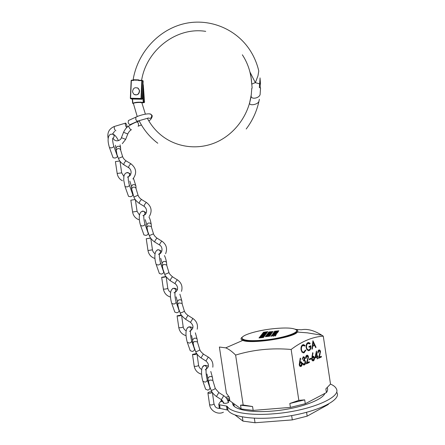 <?xml version="1.0" encoding="UTF-8"?>
<svg xmlns="http://www.w3.org/2000/svg" width="445" height="445" viewBox="0 0 445 445"><rect width="100%" height="100%" fill="white"/><g stroke="black" fill="none" stroke-linecap="round" stroke-linejoin="round"><path stroke-width="0.67" d="M242.992 336.553L241.552 337.683C240.561 338.795 240.973 339.702 242.792 340.408C250.796 344.33 294.178 337.705 297.377 332.076L297.655 331.675C298.183 330.602 297.371 329.767 295.213 329.172M296.064 329.445L301.337 329.778C307.25 328.566 314.092 330.385 321.868 335.23L323.276 336.159C312.679 336.832 301.971 341.265 291.141 349.459C271.734 347.801 253.227 349.675 235.622 355.077C232.034 351.467 228.736 349.058 225.721 347.857L219.391 347.028L226.377 393.213L229.309 397.19L229.854 400.789L241.123 408.977L253.166 410.401L290.413 407.392L305.281 403.732L326.424 392.585L325.862 388.852L330.507 384.063L323.276 336.159M304.391 358.431L303.301 357.624L302.122 359.41L303.173 356.84C303.952 356.573 304.497 357.046 304.797 358.253L304.508 360.072L305.576 361.752C305.698 363.359 305.303 364.422 304.386 364.939C303.523 365.239 302.906 364.711 302.528 363.348L302.934 363.165L303.451 364.071L304.297 364.132L305.181 362.002C304.836 360.912 304.291 360.578 303.54 360.995L303.423 360.205L304.391 358.431M311.077 358.993L309.375 359.755L309.258 358.97L310.96 358.208L311.077 358.993L309.353 359.605M316.957 357.179L314.899 358.103L316.44 351.038L317.229 356.234L317.724 356.011L317.841 356.784L317.341 357.007L317.602 358.737L317.218 358.915L316.957 357.179L314.938 357.936M301.026 349.714C300.792 347.322 301.343 345.676 302.672 344.786L305.081 345.476L304.797 346.082L302.828 345.554C301.721 346.271 301.259 347.623 301.449 349.598C301.888 351.595 302.733 352.384 303.974 351.978L305.392 350.009L305.815 350.315L304.096 352.763L302.022 352.218L301.026 349.714M311.939 349.18L312.93 340.731L316.072 347.406L315.65 347.589L314.643 345.454L312.668 346.293L312.368 348.997L311.939 349.18M290.413 407.392L289.823 403.482L298.834 400.367L304.697 399.849L305.281 403.732M298.834 400.367L291.141 349.459M306.138 347.606C305.904 345.198 306.444 343.557 307.762 342.678L310.148 343.262L309.892 343.957L307.912 343.44C306.839 344.146 306.377 345.465 306.533 347.406C307.022 349.392 307.89 350.176 309.136 349.764L309.253 349.709C310.126 349.225 310.554 348.213 310.543 346.677L309.069 347.3L308.952 346.522L310.821 345.732C311.127 348.057 310.638 349.642 309.364 350.488L307.072 349.942L306.138 347.606M320.139 351.85L318.948 350.76L317.869 353.08C317.713 351.578 318.03 350.554 318.826 349.998L318.887 349.97C319.694 349.731 320.233 350.282 320.511 351.622L319.288 357.157L321.273 356.261L321.385 357.024L318.486 358.336L320.139 351.85M311.706 359.148L312.651 352.696L313.019 352.974L312.318 356.54L312.763 356.267C313.575 356.039 314.12 356.59 314.398 357.93C314.537 359.388 314.198 360.361 313.38 360.856C312.551 361.095 311.99 360.528 311.706 359.148M308.074 357.179L306.828 356.078L306.099 358.286L305.693 358.464C305.537 356.935 305.871 355.878 306.705 355.299L306.772 355.266C307.612 355.015 308.174 355.572 308.463 356.946L307.167 362.63L309.242 361.69L309.358 362.475L306.321 363.849L308.074 357.179M299.224 364.75L300.236 358.125L300.614 358.403L299.874 362.069L300.342 361.785C301.193 361.54 301.76 362.102 302.044 363.47C302.183 364.967 301.827 365.968 300.976 366.485C300.102 366.736 299.518 366.157 299.224 364.75M234.938 414.912L242.959 421.12L255.035 422.75L292.304 419.902L307.161 416.153L328.226 404.511L328.594 403.926M328.226 404.511L328.176 404.166M306.583 412.326L307.161 416.153M292.304 419.902L291.647 415.558M254.334 418.144L255.035 422.75M242.959 421.12L242.314 416.837M326.424 392.585C327.565 391.005 327.898 389.531 327.431 388.151L327.325 387.439M289.823 403.482L304.697 399.849M241.123 408.977L240.55 405.178L252.582 406.546L253.166 410.401M240.55 405.178L243.17 404.995L252.582 406.546M243.17 404.995L235.622 355.077M312.829 341.17L316.072 347.406M312.668 346.293L314.643 345.454M312.357 346.282L312.056 348.986L312.368 348.997M313.119 342.216L312.807 342.205L312.451 345.42L314.32 344.769L313.119 342.216L312.768 345.426M308.474 342.461L310.148 343.262M309.831 343.251L309.653 343.74M308.402 343.29L308.035 343.384M307.723 343.373L307.601 343.434C306.527 344.135 306.065 345.459 306.221 347.395L306.533 347.406M306.221 347.395C306.583 349.064 307.289 349.892 308.341 349.876M309.047 347.167L310.543 346.677M310.527 345.86C310.788 348.124 310.299 349.664 309.053 350.476L309.219 350.56M308.908 350.549L308.279 350.71M303.44 344.552L305.081 345.476M304.769 345.47L304.591 345.848M303.418 345.376L302.967 345.492M302.65 345.481L302.517 345.543C301.41 346.266 300.948 347.612 301.132 349.586L301.449 349.598M301.132 349.586C301.454 351.244 302.133 352.084 303.167 352.095M305.337 350.187L305.815 350.315M305.498 350.304L303.779 352.752L304.096 352.763M303.779 352.752L303.145 352.913M318.676 350.732L317.941 352.896L318.253 352.907M319.126 349.898L320.511 351.622M320.2 351.611L318.976 357.14L319.288 357.157M320.978 356.389L321.385 357.024M321.073 357.012L318.542 358.158M316.234 351.706L316.912 356.223L317.229 356.234M317.435 356.145L317.841 356.784M317.029 356.99L317.291 358.726L317.602 358.737M316.345 353.146L316.033 353.135L315.238 356.973L316.84 356.412L316.345 353.146L315.55 356.985M312.613 352.896L313.019 352.974M312.702 352.963L312.006 356.528L312.318 356.54M312.991 356.195L314.398 357.93M314.087 357.914C314.22 359.371 313.886 360.35 313.069 360.845L313.38 360.856M312.963 357.024L312.485 357.068L311.789 358.987L312.824 360.111M314.014 358.142L312.796 357.079L312.101 358.998L313.286 360.072L314.014 358.142M312.485 357.068L312.796 357.079M311.789 358.987L312.101 358.998M310.666 358.342L310.766 358.976M306.555 356.045L305.782 358.27L306.099 358.286M307.039 355.188L308.463 356.946M308.151 356.929L306.85 362.614L307.167 362.63M308.947 361.824L309.358 362.475M309.047 362.458L306.382 363.665M302.984 357.613L302.211 359.215L302.528 359.232M303.429 356.762L304.797 358.253M304.486 358.242L304.196 360.055L304.508 360.072M304.196 360.055L305.098 360.506M304.786 360.495L305.576 361.752M305.259 361.735C305.381 363.343 304.986 364.405 304.069 364.922L304.386 364.939M304.069 364.922L303.718 365.022M302.667 363.281L303.451 364.071M303.14 364.055L303.707 364.205M304.085 360.856L303.523 360.889M300.197 358.314L300.614 358.403M300.303 358.392L299.557 362.052L299.874 362.069M300.603 361.707L302.044 363.47M301.732 363.454C301.871 364.945 301.51 365.951 300.659 366.469L300.976 366.485M300.564 362.558L300.058 362.603L299.324 364.577L300.386 365.718M301.643 363.693L300.375 362.614L299.641 364.594L300.876 365.679L301.643 363.693M300.058 362.603L300.375 362.614M299.324 364.577L299.641 364.594M228.124 401.69L228.691 402.007C228.574 402.63 227.445 403.081 225.298 403.365L223.117 402.986L223.585 402.397M226.716 398.581L229.442 398.08M229.648 399.443L227.423 399.805M336.976 392.635C342.044 401.39 309.475 415.313 273.914 417.777C249.962 419.713 231.038 416.147 227.918 410.145L220.125 408.432L219.246 407.865M330.479 384.096C333.667 385.442 335.652 387.072 336.426 388.98C341.465 397.557 308.869 411.314 273.319 413.828C249.372 415.797 230.465 412.354 227.367 406.474L227.918 410.145M232.518 402.725L232.752 404.277C234.37 409.656 250.769 412.882 271.834 411.124C297.004 409.272 322.241 400.506 324.906 393.38M233.864 403.977L233.275 405.256M225.698 397.318L228.763 396.495M222.656 400.806L220.92 400.945L221.727 399.91M229.765 400.233L227.695 400.4M219.268 407.982L218.784 404.054L220.464 401.568L223.045 401.334M227.885 400.895L229.843 400.723M218.718 404.377L219.58 404.817L220.125 408.432M227.045 409.723L226.494 406.068L219.58 404.817M226.494 406.068L227.367 406.474M221.004 401.518L220.92 400.945M129.044 125.835L128.772 126.007C128.255 126.742 130.969 130.429 131.208 129.818L131.464 129.656M138.072 126.224L138.551 126.024L138.334 123.12L136.921 121.852L136.376 122.058M131.214 129.818C129.857 130.585 128.711 131.981 127.771 134.001L123.549 132.282M126.992 127.348C127.098 125.59 126.619 124.166 125.557 123.076L125.329 123.182C125.173 124.906 125.646 126.347 126.742 127.492L126.831 127.492M129.284 120.139L128.394 120.539L128.193 122.798C129.067 124.466 130.051 124.917 131.147 124.161L137.828 121.179M122.636 156.673L120.45 149.47C119.655 148.597 118.62 148.374 117.341 148.808L116.184 150.232L117.029 154.732L118.431 158.403L122.636 156.673C123.193 158.248 124.35 159.649 126.102 160.884L126.085 160.879C124.472 162.119 123.749 163.432 123.91 164.817M116.184 150.232L116.223 150.671M119.955 161.162L121.685 172.855L117.174 173.467L115.416 161.607L119.833 160.984M126.085 160.879L130.913 163.782C129.295 165.067 128.577 166.386 128.755 167.726C130.48 168.983 131.253 170.752 131.075 173.033C130.302 174.696 131.275 175.447 127.381 177.177M112.474 133.917L113.108 134.195L110.616 134.268C109.364 134.835 108.569 136.137 108.23 138.178C108.052 139.902 107.785 141.972 109.459 147.618L113.086 157.753L115.021 158.053C116.623 157.58 117.413 156.99 117.391 156.273L113.809 146.132C112.952 143.357 112.579 140.859 112.691 138.645M153.492 233.836L151.217 226.427L148.163 225.893L146.945 227.306L147.696 231.255L149.303 235.622L153.492 233.836C153.948 235.255 155.127 236.696 157.035 238.147L156.979 238.164C155.555 239.61 154.81 240.901 154.743 242.036L159.516 244.961M146.945 227.306L146.984 227.623M150.594 238.042L146.255 238.748L150.655 238.131M157.13 238.214L161.841 241.145C160.417 242.636 159.672 243.927 159.61 245.017C163.131 247.014 162.792 253.489 158.442 254.301M141.076 211.965L142.472 211.091L143.646 211.247L141.894 211.458C138.3 212.96 138.962 220.803 140.603 225.515L143.941 234.927L145.954 235.422C147.551 234.949 148.307 234.27 148.23 233.391L144.931 223.969C144.008 220.403 143.646 217.683 143.846 215.819M138.067 195.255L135.836 187.951C135.063 187.128 134.034 186.928 132.755 187.351L131.564 188.775L133.867 197.013L138.067 195.255C138.623 196.84 139.791 198.264 141.571 199.521L141.527 199.521C140.014 200.867 139.279 202.169 139.324 203.421M131.564 188.775L131.603 189.153M135.236 199.56L130.836 200.183L135.236 199.56M141.688 199.599L146.372 202.469C144.859 203.855 144.124 205.156 144.18 206.369C146.005 207.809 146.783 209.639 146.516 211.859C145.71 213.483 146.616 214.151 142.923 215.742M127.042 172.493L128.399 172.727L126.258 172.883C124.989 173.45 124.183 174.74 123.843 176.76L123.743 180.264L125.034 186.566L128.516 196.34L130.485 196.735C132.087 196.267 132.86 195.633 132.81 194.832L129.373 185.053C128.477 181.871 128.11 179.268 128.271 177.244M168.916 272.418L166.602 264.897L163.571 264.43L162.325 265.815L162.987 269.358L164.739 274.226C164.5 274.693 169.15 272.679 168.855 272.535L168.916 272.418C168.966 273.297 170.162 274.749 172.493 276.768L172.426 276.801C171.091 278.353 170.34 279.638 170.168 280.65M165.946 276.523L161.668 277.307C162.887 277.441 164.355 277.241 166.068 276.701M172.56 276.818L177.305 279.827C175.975 281.412 175.219 282.697 175.046 283.676C177.705 285.434 179.463 290.591 173.978 292.843M156.312 250.863L157.43 249.817L158.837 249.767L157.508 250.001C153.82 251.503 154.576 259.713 156.173 264.458L159.371 273.508L161.418 274.098C163.015 273.625 163.754 272.907 163.643 271.951L160.489 262.889C159.555 258.968 159.193 256.131 159.421 254.368M184.341 310.994L181.983 303.368L178.979 302.967L177.7 304.319L178.729 309.041L180.169 312.829C180.003 313.447 184.631 311.405 184.297 311.144L184.341 310.994C184.836 312.49 186.038 313.953 187.946 315.377L185.593 319.271L190.449 322.308M181.293 314.993L177.088 315.861C178.328 316.145 179.791 315.95 181.477 315.277M171.62 289.712L172.86 288.41L173.962 288.299L173.111 288.505C169.267 290.112 170.229 298.634 171.742 303.395L174.796 312.09L176.882 312.779C178.473 312.301 179.196 311.545 179.057 310.504L176.053 301.799C175.163 298.5 174.807 295.53 174.991 292.888M203.404 353.992L203.393 353.981C201.435 352.479 200.228 351.005 199.761 349.564L197.363 341.838L194.387 341.499L193.08 342.806L193.842 346.555L195.605 351.428C195.505 352.206 200.117 350.132 199.733 349.759L199.761 349.559M212.805 367.208C213.394 362.97 211.887 359.593 208.293 357.085L203.321 354.07L201.023 357.891L205.918 360.99M196.634 353.452L192.496 354.409C193.764 354.849 195.233 354.659 196.89 353.847M186.972 328.51L188.691 326.969C184.747 328.621 185.849 337.505 187.312 342.327L190.215 350.666L192.346 351.45C193.931 350.977 194.643 350.176 194.476 349.058L191.623 340.764M211.036 390.026L211.036 390.026C211.013 390.955 215.597 388.852 215.169 388.368L218.829 392.568L216.459 396.517C213.583 394.353 211.776 392.19 211.036 390.026L209.678 386.494L208.483 381.454M212.927 380.759L212.743 380.303L209.79 380.03L208.455 381.287M211.976 391.9C210.274 391.689 208.928 391.967 207.937 392.735L207.91 392.952C209.2 393.541 210.669 393.369 212.304 392.423M205.623 389.186L207.809 390.126C209.389 389.648 210.085 388.808 209.89 387.612L207.186 379.68M260.286 87.726L260.125 84.483L260.481 84.072L255.347 82.664L257.95 75.9L258.767 71.039M251.236 94.796L251.152 95.63C250.557 100.286 260.675 98.05 260.158 93.572L260.542 88.043L259.335 87.52L260.047 78.381M145.387 114.165L141.822 102.634L141.488 102.673C139.841 102.122 133.261 102.773 133.389 103.468L133.389 103.468C131.737 102.973 138.501 101.638 141.349 102.445L141.488 102.673M251.731 84.044L251.108 77.719L249.951 72.04L255.347 82.664L251.731 84.044L251.965 84.333M132.321 99.024L132.61 103.223L133.411 103.585M133.934 102.84C136.159 102.194 138.556 102.044 141.137 102.395M133.405 103.318L132.866 103.379L132.543 99.029M141.872 102.878L144.219 102.617L143.24 102.222L141.66 102.445M141.148 102.389L141.143 102.089L141.532 102.411M260.125 84.483L259.524 84.494M142.6 93.572L143.24 102.222L143.685 101.866L144.536 102.211L143.023 84.544M131.164 80.478L131.52 80.156L133.444 80.189L133.567 80.501L131.375 80.462L130.563 98.228L140.998 98.462L141.827 80.634L138.584 80.584L138.701 79.872L138.072 80.2L134.279 80.139L133.684 79.733L133.567 80.501M133.684 79.733L138.701 79.872M138.584 80.584L141.927 80.323L141.827 80.634L142.3 80.701L141.471 98.523L142.333 98.885L143.162 81.129L141.922 80.328L138.979 80.278M251.775 88.472L252.143 88.077L251.375 79.694M259.374 99.279L258.99 101.015C258.723 104.28 249.534 106.355 249.573 103.14L249.884 101.961M138.072 80.2L134.279 80.139M143.001 80.818L143.162 81.129M139.413 90.552C138.979 94.44 137.088 95.647 133.739 94.168L132.532 91.948C132.983 88.032 134.891 86.836 138.256 88.371L139.413 90.552M137.483 87.86L138.378 88.427L139.541 90.608C139.368 93.956 137.75 95.33 134.674 94.735M264.947 339.997C282.158 338.278 298.667 332.988 296.526 330.173C294.234 327.898 286.458 327.414 273.197 328.716C256.837 330.407 240.272 335.458 242.13 338.478C244.016 340.703 251.62 341.209 264.947 339.997M242.214 339.057L242.13 338.478L242.214 339.057C244.105 341.293 251.714 341.81 265.042 340.597C282.247 338.884 298.756 333.583 296.615 330.752M274.281 334.584L276.217 334.835L275.027 335.335L275.783 334.785L274.192 334.673L272.062 335.28L272.557 335.53L272.245 335.63L271.611 335.33L272.64 334.868L276.234 334.712M272.824 333.767L273.124 333.338L277.446 332.877L272.824 333.767M273.753 332.448L274.103 331.953L278.381 331.492L278.047 331.987L277.602 332.037L277.891 331.62L276.573 331.759L276.284 332.176L275.844 332.226L276.134 331.809L273.753 332.448M259.001 337.978L259.274 337.627L263.651 337.16L263.384 337.51L259.001 337.978M260.826 336.581L264.38 336.192L261.148 336.598L264.13 336.526L261.449 336.865L259.752 336.904L260.826 336.581L264.347 336.236M263.368 334.946L265.365 335.018L264.269 335.374L264.931 335.024L263.29 335.007L261.271 335.463L261.538 335.664L260.831 335.508L261.771 335.185L265.376 334.963M261.721 334.495L261.983 334.162L266.26 333.705L266.01 334.034L261.721 334.495M262.795 333.127L266.599 332.715M263.468 332.27L267.812 331.642L264.386 332.476L267.3 332.32L263.195 332.621L266.533 332.092L263.479 332.259M265.476 336.515L265.732 336.17L270.104 335.702L269.854 336.047L265.476 336.515M267.245 335.452L266.193 335.435L267.284 335.124L270.771 334.896L267.245 335.452M269.548 333.705L271.595 333.722L270.549 334.134L271.144 333.789L269.52 333.761L267.484 334.228L269.041 334.323L267.033 334.329L269.548 333.705L271.595 333.722M268.285 332.743L272.368 332.543L267.907 333.255L269.381 332.966L268.285 332.743L272.134 332.582M269.698 332.137L268.663 332.126L269.726 331.825L273.135 331.592L269.698 332.137M268.329 332.688L268.574 332.359L272.829 331.903L268.329 332.688M267.612 333.65L272.101 332.916L267.612 333.65M266.889 334.623L271.022 334.423L266.499 335.146L267.996 334.851L266.889 334.623L270.788 334.462M266.049 335.741L270.449 335.219L268.825 335.447L270.182 335.591L265.798 336.081L268.068 335.53L266.049 335.741M265.342 336.693L269.275 336.275M262.945 332.938L267.223 332.421L262.945 332.938M262.539 333.455L266.833 332.943L264.82 333.483L266.527 333.349L262.261 333.811L264.38 333.528L264.608 333.233L262.539 333.455M261.677 334.551L265.765 334.356L261.271 335.074L262.939 334.551L261.677 334.551L265.531 334.395M260.603 335.925L264.975 335.402L262.917 335.958L264.653 335.825L260.319 336.292L262.478 336.008L262.711 335.702L260.603 335.925M260.436 337.393L259.385 337.371L260.492 337.054L263.985 336.826L260.436 337.393M274.571 331.297L278.882 330.757L277.368 331.425L276.423 331.241L274.231 331.775L276.49 331.147L274.571 331.297M273.586 332.688L277.936 332.148L276.412 332.816L275.438 332.76L275.566 332.476L273.586 332.688M272.763 333.845L276.812 333.811L272.156 334.707L273.708 334.334L273.998 333.922L272.763 333.845L276.662 333.845M270.933 336.437L271.305 335.908L275.705 335.441L275.349 335.964L274.893 336.014L275.194 335.569L273.842 335.714L273.536 336.159L273.08 336.203L273.391 335.764L271.695 335.942L270.933 336.437M269.726 331.825L268.669 332.098M269.114 332.081L269.742 332.081M269.748 332.115L270.176 332.014M270.182 332.048L271.572 331.686M271.578 331.72L272.24 331.581M272.245 331.62L273.13 331.614M272.212 331.837L272.702 331.647M268.363 332.682L268.574 332.359M268.58 332.398L272.802 331.942M267.957 333.227L269.381 332.966M269.842 332.888L271.406 332.643M267.818 333.416L272.073 332.955M270.404 334.128L271.144 333.861M267.478 334.312L268.641 334.317M268.786 334.167L269.192 334.123M267.05 334.312L268.046 333.934M268.051 333.973L269.553 333.744M266.549 335.118L267.996 334.851M268.457 334.774L270.043 334.523M267.284 335.124L266.199 335.408M266.65 335.413L267.295 335.391M267.3 335.43L267.74 335.324M267.745 335.363L269.169 334.985M269.175 335.024L269.859 334.879M269.865 334.918L270.766 334.918M269.815 335.146L270.321 334.963M266.099 335.719L270.421 335.257M270.221 335.541L268.825 335.447M265.865 336.036L268.068 335.53M265.515 336.509L265.732 336.17M265.737 336.203L270.076 335.741M269.442 336.092L269.609 335.808M267.645 336.281L267.818 336.003M269.375 336.181L269.792 336.136M263.779 332.248L267.784 331.681M267.295 332.026L264.647 332.142M267.317 332.304L264.386 332.476M263.512 332.599L266.533 332.092M262.995 332.916L267.195 332.465M266.7 332.632L267.1 332.587M266.805 332.982L262.583 333.4M266.538 333.333L264.82 333.483M262.311 333.789L264.38 333.528M264.386 333.566L264.608 333.233M261.76 334.49L261.983 334.162M261.988 334.201L266.227 333.744M261.326 335.046L262.761 334.779M263.223 334.707L264.797 334.456M264.174 335.363L264.925 335.068M261.271 335.541L261.699 335.625M260.837 335.541L261.771 335.185M261.777 335.219L263.368 334.979M260.653 335.903L264.942 335.447M264.669 335.808L262.917 335.958M260.37 336.27L262.478 336.008M262.483 336.042L262.711 335.702M260.214 336.859L260.842 336.871M260.848 336.909L264.096 336.565M260.831 336.62L259.763 336.871M260.492 337.054L259.391 337.343M259.841 337.349L260.492 337.332M260.497 337.366L260.937 337.266M260.942 337.299L262.389 336.921M262.394 336.954L263.078 336.815M263.084 336.848L263.985 336.854M263.023 337.088L263.535 336.898M259.04 337.972L259.274 337.627M259.279 337.66L263.618 337.199M262.973 337.555L263.156 337.266M261.171 337.744L261.36 337.46M274.632 331.252L278.854 330.796M274.304 331.714L276.49 331.147M277.43 331.386L278.392 330.88L276.974 331.036L276.829 331.341L277.43 331.386L278.392 330.88M276.829 331.341L277.424 331.347M273.786 332.448L274.103 331.953M274.109 331.992L278.353 331.531M277.636 332.031L277.891 331.62M275.872 332.22L276.134 331.809M273.647 332.643L277.914 332.187M275.438 332.76L275.566 332.476M275.861 332.699L277.441 332.276M272.857 333.761L273.124 333.338M273.13 333.377L277.419 332.916M272.223 334.651L273.708 334.334M273.714 334.367L273.998 333.922M274.187 334.245L275.961 333.939L274.409 333.917L274.187 334.245L275.961 333.906M274.893 335.308L275.772 334.879M272.04 335.374L272.474 335.558M271.617 335.369L272.64 334.868M272.646 334.907L274.287 334.623M270.966 336.431L271.305 335.908M271.311 335.947L275.678 335.48M274.927 336.008L275.194 335.569M273.119 336.203L273.391 335.764M319.744 354.671L320.055 354.682M307.662 360.066L307.973 360.083M114.565 126.402L114.27 126.491C114.081 128.227 114.56 129.656 115.694 130.786L115.889 130.73M127.754 134.051L125.646 139.385L121.424 137.672M138.567 126.007L141.427 124.973M149.231 113.842L150.944 114.298L151.689 115.45C151.662 117.997 150.51 118.837 148.224 117.97M136.793 116.707L135.953 117.113L135.758 119.394C136.637 121.079 137.622 121.541 138.712 120.784L148.28 118.075M120.695 149.982L120.601 148.146C120.378 146.533 119.254 145.96 117.235 146.427L116.095 147.74L116.117 148.296M118.431 140.609C116.673 137.06 114.899 134.918 113.108 134.195C114.543 135.669 114.448 137.021 112.819 138.239M109.459 147.618L111.4 147.896C113.019 147.423 113.825 146.833 113.809 146.132M131.069 163.877L130.908 163.782C136.443 168.26 137.105 173.328 132.91 178.99M147.985 250.518L152.468 249.845L150.783 238.309M151.434 226.844L151.222 224.547C150.944 223.195 149.848 222.75 147.935 223.212L146.755 224.942M146.255 212.805L143.646 211.247C145.432 212.666 145.443 214.062 143.679 215.43M140.603 225.515L142.628 225.988C144.236 225.509 145.009 224.836 144.931 223.969M161.98 241.19L161.885 241.134C166.386 244.427 167.62 248.633 165.59 253.75M132.582 211.998L137.082 211.353L135.369 199.738M136.064 188.413L135.914 186.344C135.658 184.859 134.546 184.352 132.582 184.82L131.436 186.622M130.741 174.262L128.399 172.727C129.99 174.179 129.94 175.553 128.249 176.837M125.034 186.566L127.014 186.945C128.627 186.466 129.417 185.838 129.373 185.053M146.527 202.542L146.405 202.464C151.372 206.252 152.385 210.869 149.437 216.303M163.382 289.028L163.387 289.061C164.639 289.239 166.107 289.033 167.793 288.455L166.191 276.885M166.797 265.276L166.53 262.772C166.235 261.532 165.151 261.143 163.282 261.599L162.075 263.256M161.763 251.342L158.837 249.767C160.862 251.114 160.951 252.532 159.11 254.023M156.173 264.458L158.236 265.025C159.844 264.553 160.595 263.835 160.489 262.889M177.433 279.838L177.36 279.794C181.482 282.736 182.856 286.597 181.477 291.386M178.784 327.531L178.79 327.581C180.08 327.909 181.549 327.709 183.201 326.986L181.605 315.455M192.874 318.47L190.488 322.336C194.087 325.773 193.786 328.783 189.581 331.364M182.166 303.707L181.838 300.998C181.532 299.874 180.464 299.535 178.629 299.986L177.388 301.565M177.266 289.862C176.298 288.716 175.196 288.193 173.962 288.299C176.27 289.523 176.465 290.963 174.54 292.615M171.742 303.395L173.845 304.069C175.447 303.59 176.187 302.834 176.053 301.799M194.181 366.029L194.187 366.096C195.516 366.574 196.99 366.38 198.604 365.512L197.013 354.025M208.293 357.085L205.935 361.001C209.495 364.244 209.261 367.197 205.223 369.856M197.536 342.138L197.141 339.24C196.835 338.217 195.778 337.927 193.976 338.367L192.702 339.874M192.763 328.36C192.079 327.22 190.827 326.719 189.019 326.864C191.656 327.898 191.973 329.345 189.97 331.202M187.312 342.327L189.453 343.101C191.055 342.622 191.773 341.827 191.606 340.714C190.71 337.126 190.36 334.017 190.555 331.38M209.573 404.516L209.584 404.605C210.958 405.239 212.432 405.056 214.006 404.038L212.421 392.596M223.735 395.711L221.382 399.666L223.841 403.337M212.899 380.57L212.449 377.482C212.137 376.565 211.091 376.32 209.322 376.748L208.015 378.172M202.358 367.259L204.199 365.473C207.042 366.357 207.442 367.798 205.395 369.784M202.859 381.209L205.056 382.138C206.658 381.654 207.359 380.82 207.164 379.624C206.263 375.758 205.907 372.493 206.113 369.839M142.784 89.679L143.685 101.866M139.914 102.222L141.143 102.089M144.219 102.617L144.536 102.211L144.219 102.617M143.262 84.667L143.034 84.361L143.245 84.695M141.104 98.885L130.674 98.645L131.575 99.007L141.972 99.246L140.998 98.462L141.104 98.885M130.346 98.239L131.158 80.517L130.474 98.573M141.966 80.323L143.145 80.89M143.184 81.051L142.356 98.907L142.005 99.241M131.609 99.007L130.663 98.645M321.868 335.23L307.334 332.843L297.377 332.076M242.792 340.408L225.721 347.857M234.248 406.324L233.847 403.693M307.912 343.44L307.601 343.434M309.364 350.488L309.053 350.476M302.828 345.554L302.517 345.543M304.241 352.696L303.924 352.685M318.948 350.76L318.637 350.749M306.828 356.078L306.516 356.067M125.329 123.182L114.27 126.491C109.014 128.789 106.984 132.833 108.174 138.623M136.899 121.847C133.611 123.009 129.367 125.557 128.772 126.007C126.831 127.036 125.084 129.145 123.526 132.332L121.402 137.722C121.201 139.318 117.986 142.133 114.543 140.092L112.93 138.262M148.814 120.89C151.406 119.622 152.941 115.772 151.851 115.188L150.944 114.298C149.303 112.913 140.381 114.871 135.953 117.113L128.394 120.539M136.921 121.852L139.246 120.962M122.297 143.663L125.624 139.441M114.626 131.253L112.546 134.034M117.174 173.467C117.747 176.787 119.51 179.224 122.458 180.77M120.584 147.657L120.067 144.853M118.431 158.403C119.266 160.723 121.046 162.831 123.771 164.717M116.201 150.126L115.466 145.231M128.599 167.632L123.933 164.817M121.691 172.86L123.894 176.448M146.255 238.748L147.985 250.535C148.752 254.562 151.072 257.21 154.949 258.478M151.194 224.191C150.616 220.909 149.87 218.501 148.953 216.96M149.303 235.622C149.726 236.707 150.894 239.388 154.654 241.969M146.95 227.234L146.722 224.553L145.254 219.68M152.474 249.862C152.746 251.508 153.614 252.793 155.071 253.722M130.836 200.183L132.582 212.004C133.25 215.68 135.286 218.234 138.701 219.663M135.892 185.921L133.483 178.362M133.867 197.013C134.635 199.215 136.415 201.324 139.213 203.343M131.575 188.691L131.409 186.155L129.806 181.098M144.052 206.291L139.341 203.421M137.082 211.358L139.485 215.096M161.668 277.307L163.387 289.061C164.177 293.144 166.547 295.814 170.507 297.071M166.502 262.467C166.013 259.557 165.317 257.26 164.428 255.575M164.739 274.226C164.617 275.244 166.408 277.368 170.101 280.606M162.325 265.76L162.041 262.928L160.695 258.267M174.98 283.632L170.174 280.645M167.865 288.371C168.221 290.162 169.144 291.486 170.641 292.332M177.088 315.861L178.79 327.581C179.596 331.725 182.022 334.423 186.066 335.669M181.81 300.742L179.891 294.195M180.169 312.829C180.47 314.42 182.261 316.562 185.554 319.237M197.196 329.217C198.114 324.728 196.657 321.134 192.83 318.448L187.94 315.383M177.705 304.274L177.36 301.293L176.125 296.854M183.262 326.88C183.212 328.154 184.191 329.5 186.199 330.924M192.496 354.409L194.187 366.096C195.016 370.301 197.491 373.027 201.618 374.267M197.141 339.24L195.355 332.827M195.605 351.428C196.395 353.669 198.192 355.822 201.007 357.88M193.08 342.772L191.55 335.441M198.654 365.389C198.987 367.22 200.016 368.588 201.741 369.495M207.91 392.952L209.584 404.605C210.279 410.857 217.889 415.113 223.396 412.215M212.449 377.482L210.802 371.458M208.254 366.852C207.865 365.662 206.458 365.212 204.021 365.501C200.367 367.208 201.435 376.592 202.876 381.259L205.64 389.236M228.307 402.553C227.768 399.649 226.249 397.368 223.752 395.716L218.829 392.573M208.455 381.259L206.964 374.028M221.382 399.666L216.47 396.523M214.045 403.899C215.035 406.196 215.124 408.393 220.314 408.471M215.18 388.135L212.927 380.731M260.019 77.897L260.52 84.122M259.079 100.765C256.848 111.183 252.554 120.595 246.196 128.994M147.417 118.415C150.983 125.101 155.678 130.786 161.49 135.475C176.248 147.273 197.33 150.321 215.714 142.5C234.048 134.64 248.132 116.212 251.152 95.63M157.791 143.245C149.832 137.238 143.596 129.706 139.09 120.651M137.227 116.523L133.389 103.468M143.262 84.678L144.553 102.228M133.411 103.607L132.821 103.379M132.299 99.024L132.61 103.223M249.573 103.14L251.28 94.718L251.775 88.321M258.717 70.705C257.021 63.624 254.273 57.043 250.463 50.964C236.067 28.052 207.659 17.322 182.355 24.158C157.007 30.966 137.132 53.984 133.061 80.183M242.358 54.807C247.476 62.645 250.529 71.372 251.514 81.001M205.724 31.367C176.415 26.6 146.288 50.263 141.621 80.323M133.444 80.189L131.475 80.156M142.066 99.229L142.356 98.907"/></g></svg>
